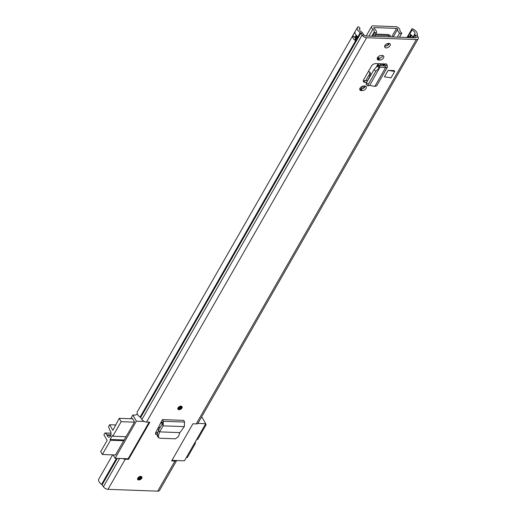 <?xml version="1.0" encoding="UTF-8"?>
<svg xmlns="http://www.w3.org/2000/svg" width="517" height="517" viewBox="0 0 517 517"><rect width="100%" height="100%" fill="white"/><g stroke="black" fill="none" stroke-linecap="round" stroke-linejoin="round"><path stroke-width="0.78" d="M181.978 408.016A2.43 1.467 -30 0 1 179.838 409.593A2.43 1.467 -30 0 1 177.88 409.16A2.43 1.467 -30 0 1 177.997 407.874A2.43 1.467 -30 0 1 180.136 406.304A2.43 1.467 -30 0 1 182.094 406.73A2.43 1.467 -30 0 1 181.978 408.016M137.761 478.128A2.43 1.467 -30 0 1 139.9 476.551A2.43 1.467 -30 0 1 141.858 476.984A2.43 1.467 -30 0 1 141.742 478.27A2.43 1.467 -30 0 1 139.603 479.841A2.43 1.467 -30 0 1 137.645 479.414A2.43 1.467 -30 0 1 137.761 478.128M388.118 70.37L384.441 76.787L391.014 77.867L394.691 71.443L388.118 70.37L394.2 70.59L394.691 71.443M364.769 86.009L363.968 85.984A3.192 1.932 150 0 0 360.717 87.334A3.192 1.932 150 0 0 359.884 89.88A3.192 1.932 150 0 0 361.325 90.598L362.126 90.624A3.192 1.932 150 0 0 366.062 88.413A3.192 1.932 150 0 0 366.21 86.727A3.192 1.932 150 0 0 364.769 86.009M382.237 55.5L381.443 55.474A3.192 1.932 150 0 0 378.192 56.825A3.192 1.932 150 0 0 377.352 59.377A3.192 1.932 150 0 0 378.799 60.088L379.594 60.114A3.192 1.932 150 0 0 383.53 57.904A3.192 1.932 150 0 0 383.685 56.217A3.192 1.932 150 0 0 382.237 55.5M384.919 45.561A3.121 1.887 -30 0 1 387.666 43.538A3.121 1.887 -30 0 1 390.18 44.094A3.121 1.887 -30 0 1 390.031 45.742A3.121 1.887 -30 0 1 387.285 47.764A3.121 1.887 -30 0 1 384.764 47.209A3.121 1.887 -30 0 1 384.919 45.561M366.663 82.442L365.002 82.384L364.007 80.658A3.419 2.068 -30 0 1 363.328 80.542M369.687 85.389L379.969 67.223L369.687 85.389L374.838 86.397L385.546 67.701L387.446 67.094L386.697 64.011L375.749 63.617A3.419 2.068 150 0 0 371.536 65.982L363.619 79.805A3.419 2.068 150 0 0 363.457 81.615A3.419 2.068 150 0 0 365.002 82.384M179.884 432.619L159.553 431.876L158.402 435.844L158.771 437.802L159.882 438.248L175.476 438.81L178.352 436.574L179.884 432.619L184.317 426.628L184.575 422.053L183.716 420.373L162.467 419.597L155.636 432.716L155.643 434.228L156.806 434.726L155.443 433.789M157.149 434.739L156.806 434.726M176.64 460.544L159.54 490.4A3.89 2.152 -150.2 0 1 157.717 491.15L174.959 461.041L171.644 460.918L192.906 423.791L196.227 423.908L416.359 39.538L366.637 37.715A3.89 2.152 -150.2 0 1 362.055 35.15L360.756 33.237A1.389 0.769 29.8 0 0 360.226 32.72A5.9 3.264 -150.2 0 1 357.46 27.414A5.9 3.264 -150.2 0 1 358.242 26.664L360.078 28.222L359.483 29.262M357.46 27.414L137.322 411.784A5.9 3.264 -150.2 0 0 140.094 417.096A1.389 0.769 29.8 0 1 140.624 417.613L141.923 419.526A3.89 2.152 -150.2 0 0 146.505 422.092L149.82 422.215L128.552 459.348L125.237 459.225A3.89 2.152 29.8 0 1 122.936 458.579M157.717 491.15L107.995 489.334A3.89 2.152 -150.2 0 1 103.413 486.768L102.114 484.856A1.389 0.769 29.8 0 0 101.584 484.339A5.9 3.264 -150.2 0 1 98.812 479.026L112.648 454.87M359.78 88.795A3.192 1.932 150 0 0 360.336 88.872L361.131 88.898A3.192 1.932 150 0 0 365.067 86.688A3.192 1.932 150 0 0 365.319 86.087M377.255 58.285A3.192 1.932 150 0 0 377.804 58.363L378.599 58.389A3.192 1.932 150 0 0 382.541 56.179A3.192 1.932 150 0 0 382.793 55.578M389.275 43.46A3.121 1.887 -30 0 1 389.036 44.016A3.121 1.887 -30 0 1 384.68 46.116M367.606 80.788L364.007 80.658M157.633 433.065L155.52 432.988M410.188 37.618A2.772 1.532 -150.2 0 1 409.16 36.52L408.773 35.847A2.772 1.532 -150.2 0 1 408.688 34.477A2.772 1.532 -150.2 0 1 409.729 34.019L412.023 30.122A3.399 1.881 -150.2 0 1 414.938 33.683A3.89 2.152 29.8 0 0 415.093 35.078L415.991 36.978A1.389 0.769 -150.2 0 1 416.017 37.541A1.389 0.769 -150.2 0 1 415.364 37.812L365.642 35.99A1.389 0.769 -150.2 0 1 364.007 35.072L362.708 33.166A3.89 2.152 29.8 0 0 361.221 31.718A3.399 1.881 -150.2 0 1 359.625 28.655A3.399 1.881 -150.2 0 1 360.078 28.222M409.722 34.135A3.399 1.881 -150.2 0 1 411.358 35.085A3.399 1.881 -150.2 0 1 412.695 37.495A3.399 1.881 -150.2 0 1 412.644 37.696A3.89 2.152 29.8 0 0 412.637 37.709L414.938 33.683M408.85 34.303L412.101 28.629L412.023 30.122M412.101 28.629A5.9 3.264 -150.2 0 1 417.161 34.807A1.389 0.769 29.8 0 0 417.219 35.305L418.117 37.198A3.89 2.152 -150.2 0 1 418.188 38.781A3.89 2.152 -150.2 0 1 416.359 39.538M418.188 38.781L198.05 423.158A3.89 2.152 -150.2 0 1 196.227 423.908M174.959 461.041A3.89 2.152 29.8 0 0 176.594 460.537M352.684 35.873L354.979 31.854A5.9 3.264 29.8 0 0 357.628 36.52L355.328 40.539A5.9 3.264 -150.2 0 1 352.684 35.873A2.223 1.228 29.8 0 0 354.888 37.114A3.399 1.881 29.8 0 0 355.618 38.865M383.433 65.853L384.48 64.024A2.779 1.538 -150.2 0 1 384.435 63.934M374.838 86.397L376.712 85.835L387.446 67.094M379.013 67.805L377.171 66.247L378.127 65.672L379.969 67.223L375.781 71.294L368.291 84.368L367.936 85.912L369.597 85.337M377.171 66.247L373.933 69.737L366.411 82.875L366.094 84.355L367.936 85.912M378.127 65.672L379.446 65.446L380.137 67.145L385.546 67.701L384.855 66.002L379.446 65.446M386.574 64.186L384.48 64.024L385.262 65.543L384.997 66.002M158.402 435.844L157.168 434.642L158.402 430.402L159.553 431.876L163.146 425.853L161.427 421.407M184.317 426.628L163.146 425.853L163.34 421.277L162.467 419.597M159.352 431.617L158.48 430.222L162.235 423.985M157.168 434.642L157.543 436.606L158.771 437.802M354.888 37.114A2.223 1.228 29.8 0 0 355.153 37.14L355.722 37.159A1.247 0.691 29.8 0 1 356.471 37.379M411.358 35.085A2.223 1.228 -150.2 0 1 411.112 35.091L410.543 35.066A1.247 0.691 -150.2 0 0 410.02 35.893L410.408 36.565A1.247 0.691 -150.2 0 0 411.926 37.463L412.695 37.495M128.197 458.721L128.552 459.348M160.632 422.971L162.273 423.029M130.691 418.744L132.824 415.022L135.099 415.106L137.509 414.363M132.824 415.022L136.359 421.155L115.091 458.288L128.164 458.766L149.116 422.189M144.204 421.445L136.359 421.155M160.083 427.559L158.312 427.494M157.536 429L159.178 429.065M158.435 429.032L158.809 429.679M132.203 418.796L132.449 418.369L134.543 422.014L115.491 454.973M156.554 433.026A5.067 3.063 -30 0 1 157.859 432.27M201.275 417.523L202.173 417.555L205.708 423.694L184.44 460.828L171.961 460.369M115.091 458.288L113.133 454.889M205.708 423.694L197.862 423.404M134.459 422.163L121.159 421.678L119.227 418.324L112.893 430.344L109.662 424.735L108.751 426.318A0.691 0.401 92.1 0 0 108.686 427.191L109.707 429.995A1.389 0.795 92.1 0 0 110.005 430.467A3.541 2.029 92.1 0 1 110.489 431.075A3.541 2.029 92.1 0 1 110.864 434.984A3.541 2.029 92.1 0 1 108.893 437.175A3.541 2.029 92.1 0 1 107.555 436.193A3.541 2.029 92.1 0 1 107.206 435.353L110.709 435.476M110.871 434.978L106.935 434.836A1.389 0.795 92.1 0 1 107.064 435.017A1.389 0.795 92.1 0 1 107.206 435.353M158.389 427.346L160.173 427.41M162.325 423.184L160.554 423.119M121.159 421.678L112.822 436.232L126.129 436.716M123.828 440.73L110.528 440.245L102.366 454.495L115.666 454.979M106.935 434.836L105.319 433.072A0.691 0.401 92.1 0 0 104.822 433.188L103.911 434.771L107.142 440.381L100.705 451.619L102.366 454.495M110.528 440.245L110.082 439.476L112.383 435.463L112.822 436.232M110.082 439.476L124.248 439.993M119.227 418.324L132.701 418.815M109.662 424.735L115.97 424.968M186.307 457.564L187.29 457.603L195.452 443.347L194.47 443.315M196.77 439.301L197.746 439.334L206.083 424.787L205.1 424.748M205.579 423.914L206.083 424.787M196.887 439.301L195.006 442.584L195.452 443.347M178.307 407.441A1.564 0.944 150 0 0 178.397 407.448A1.564 0.944 150 0 0 180.388 406.239M138.078 477.689A1.564 0.944 150 0 0 138.168 477.695A1.564 0.944 150 0 0 140.152 476.493M395.557 26.671L373.184 25.85A3.335 1.842 29.8 0 0 371.62 26.496A3.335 1.842 29.8 0 0 372.86 29.256A3.399 1.881 -150.2 0 1 374.14 32.048L374.915 32.487A1.389 0.769 29.8 0 0 376.486 32.506A1.389 0.769 29.8 0 0 376.544 32.254A5.9 3.264 -150.2 0 0 374.095 28.429A0.834 0.459 29.8 0 1 373.785 27.737A0.834 0.459 29.8 0 1 374.179 27.575L396.552 28.396A0.834 0.459 29.8 0 1 397.314 28.706A0.834 0.459 29.8 0 1 397.638 29.288A5.9 3.264 -150.2 0 0 399.596 33.094A1.389 0.769 29.8 0 0 401.567 33.463L401.864 33.062A3.399 1.881 -150.2 0 1 399.906 30.244A3.335 1.842 29.8 0 0 398.607 27.924A3.335 1.842 29.8 0 0 395.557 26.671M388.61 35.072L388.364 35.499M388.273 35.059L389.986 35.124A0.691 0.42 -30 0 1 390.264 35.641L389.566 36.869M371.755 36.216L374.14 32.048M399.479 37.23L401.864 33.062M375.032 35.046L388.383 35.531A0.691 0.401 92.1 0 1 388.396 34.549L375.581 34.083M388.383 35.531L389.146 36.849M375.504 36.352L374.89 35.292M389.01 44.061L386.606 43.971M369.661 72.063A7.083 4.278 -30 0 1 369.028 75.023L365.765 80.717M362.63 86.19L361.079 88.898M383.013 64.431A2.779 1.538 29.8 0 0 383.414 64.541M368.447 71.378A7.083 4.278 -30 0 1 370.191 72.716A7.083 4.278 -30 0 1 369.855 76.464L367.38 80.781M364.395 85.996L362.966 88.497M379.006 63.733A17.203 9.519 -150.2 0 1 380.719 64.347L383.465 64.451M387.162 43.997A19.775 11.949 -30 0 1 388.752 44.443M385.204 46.181L387.802 45.322M380.719 64.347L381.029 63.804M377.546 57.62L380.15 58.104M384.803 45.774L385.579 44.494M146.505 422.092L366.637 37.715M107.995 489.334L125.237 459.225M415.519 37.806L415.991 36.978L418.117 37.198M413.568 37.741L415.093 35.078L417.219 35.305M101.584 484.339L116.474 458.34M140.094 417.096L360.226 32.72M102.114 484.856L117.281 458.372M140.624 417.613L360.756 33.237L362.708 33.166M103.413 486.768L119.627 458.456M141.923 419.526L362.055 35.15L364.007 35.072M409.981 37.612A2.779 1.538 -150.2 0 1 409.096 36.617A1.525 0.924 -30 0 1 409.16 36.52M408.773 35.847A1.525 0.924 150 0 0 408.708 35.951A2.779 1.538 -150.2 0 1 408.572 34.652A2.779 1.538 -150.2 0 1 408.63 34.561M408.559 37.56L409.096 36.617L408.708 35.951L407.803 37.534M378.599 58.389L379.594 60.114M377.804 58.363L378.799 60.088M361.131 88.898L362.126 90.624M360.336 88.872L361.325 90.598M368.291 84.368L366.45 82.81M375.781 71.294L373.933 69.737M387.356 65.711L385.262 65.543M184.575 422.053L163.34 421.277L162.254 422.99M355.25 39.505A0.834 0.459 29.8 0 0 355.05 40.048L355.328 40.539M355.58 40.572L355.218 39.951L357.318 36.28M355.153 37.14L355.153 36.946A2.081 1.15 -150.2 0 1 352.768 35.667M356.523 35.57L355.722 36.965L355.153 36.946L356.168 35.182M355.05 40.048L355.218 39.951A0.691 0.381 -150.2 0 1 355.185 39.628L357.169 36.164M356.568 37.211A1.389 0.769 29.8 0 0 355.722 36.965L355.722 37.159M409.987 35.841L410.433 35.072L411.002 35.091A2.081 1.15 29.8 0 0 411.202 35.091M411.002 35.091L410.278 36.352M105.319 433.072L111.052 433.285M177.764 408.779A2.43 1.467 150 0 0 178.591 409.031A2.43 1.467 150 0 0 180.834 408.21A2.43 1.467 150 0 0 181.822 406.44M181.17 406.207A1.906 1.15 -30 0 1 180.834 407.764A1.906 1.15 -30 0 1 178.811 408.656A1.906 1.15 -30 0 1 177.887 408.094M178.107 407.816L178.074 407.745A1.564 0.944 150 0 0 178.107 407.816A1.564 0.944 150 0 0 178.817 408.165A1.564 0.944 150 0 0 180.407 407.499A1.564 0.944 150 0 0 180.814 406.259A1.564 0.944 150 0 0 180.769 406.194M137.528 479.033A2.43 1.467 150 0 0 138.362 479.285A2.43 1.467 150 0 0 140.598 478.458A2.43 1.467 150 0 0 141.587 476.693M140.934 476.454A1.906 1.15 -30 0 1 140.598 478.018A1.906 1.15 -30 0 1 138.575 478.91A1.906 1.15 -30 0 1 137.651 478.348M137.871 478.07L137.845 477.992A1.564 0.944 150 0 0 137.871 478.07A1.564 0.944 150 0 0 138.582 478.419A1.564 0.944 150 0 0 140.172 477.753A1.564 0.944 150 0 0 140.579 476.506A1.564 0.944 150 0 0 140.54 476.441M373.849 28.157L374.179 27.575M391.66 36.94L396.552 28.396M372.757 36.255L374.915 32.487M401.567 33.463L399.415 37.224M368.931 36.112L372.86 29.256M397.276 37.146L399.596 33.094M393.224 36.998L397.638 29.288M390.264 35.641L389.967 35.117M382.347 56.476L382.683 55.881M380.325 65.536L381.003 64.36M377.72 65.918L378.967 63.733M364.873 86.979L365.215 86.391M376.447 66.771L378.205 63.701M369.855 76.464L369.028 75.023M408.688 34.477L406.944 37.502M382.709 65.782L383.782 63.908M410.698 36.92L411.622 35.311M105.119 432.975L111.052 433.188M180.239 406L180.814 406.259M140.004 476.254L140.579 476.506M366.172 36.009L371.62 26.496M374.308 36.306L376.486 32.506"/></g></svg>
